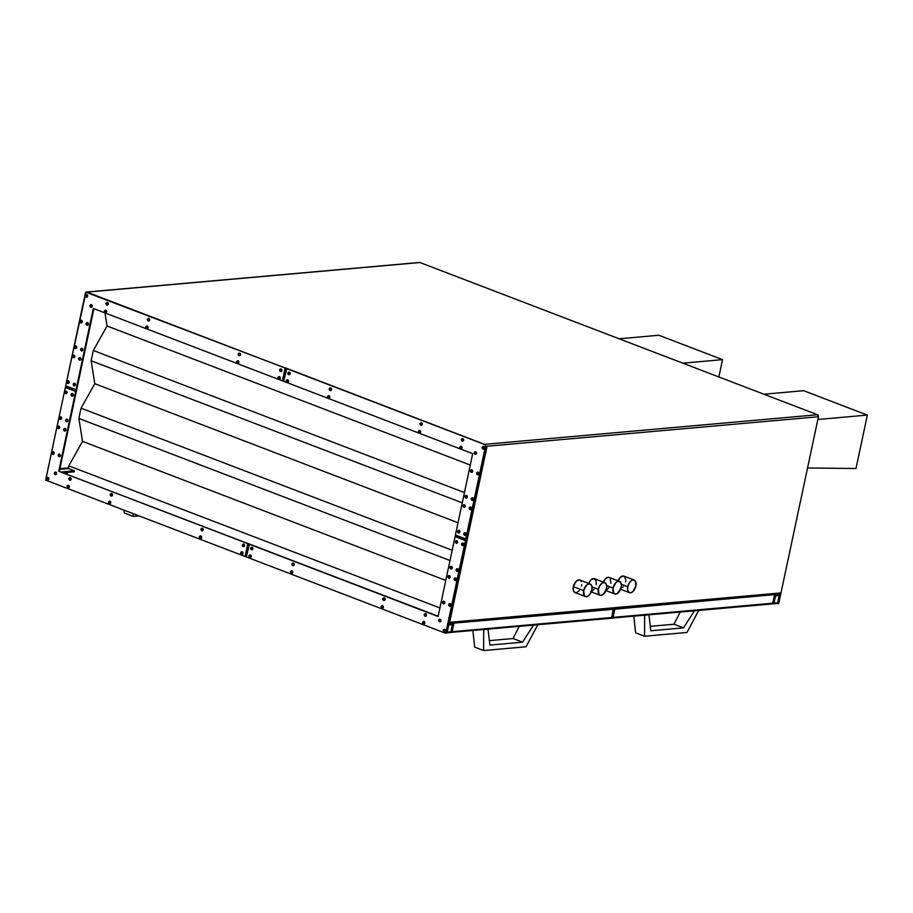 <?xml version="1.0" encoding="UTF-8"?>
<svg xmlns="http://www.w3.org/2000/svg" width="913" height="913" viewBox="0 0 913 913"><rect width="100%" height="100%" fill="white"/><g stroke="black" fill="none" stroke-linecap="round" stroke-linejoin="round"><path stroke-width="1.37" d="M579.55 579.938L576.274 581.17L573.33 586.671A6.722 3.823 110.9 0 0 575.007 592.594L585.347 596.554A6.722 3.823 -69.1 0 1 583.669 590.631L573.33 586.671L573.261 590.175L574.585 592.377L576.868 592.537L579.333 590.597M590.163 583.989L579.812 580.029A6.722 3.823 110.9 0 0 573.33 586.671L583.669 590.631A6.722 3.823 -69.1 0 1 590.163 583.989A6.722 3.823 -69.1 0 1 591.841 589.912A6.722 3.823 -69.1 0 1 585.347 596.554M598.369 589.33L591.989 586.888L598.369 589.33A6.722 3.823 -69.1 0 1 604.851 582.677A6.722 3.823 -69.1 0 1 606.529 588.6A6.722 3.823 -69.1 0 1 600.035 595.242A6.722 3.823 -69.1 0 1 598.369 589.33L599.042 594.5L600.309 595.333L602.751 594.751L606.186 589.855L606.734 586.169L605.844 583.43L603.813 582.54L602.146 583.167L599.807 585.701L598.369 589.33M613.057 588.018L606.677 585.575L613.057 588.018A6.722 3.823 -69.1 0 1 619.539 581.376A6.722 3.823 -69.1 0 1 621.217 587.299A6.722 3.823 -69.1 0 1 614.734 593.941A6.722 3.823 -69.1 0 1 613.057 588.018L613.73 593.199L615.773 594.078L617.439 593.45L620.874 588.554L621.422 584.868L620.532 582.117L618.5 581.239L616.001 582.517L613.057 588.018M627.745 586.717L621.376 584.274L627.745 586.717A6.722 3.823 -69.1 0 1 634.227 580.063A6.722 3.823 -69.1 0 1 635.905 585.986A6.722 3.823 -69.1 0 1 629.422 592.628A6.722 3.823 -69.1 0 1 627.745 586.717L627.676 590.22L629 592.423L631.282 592.571L632.96 591.487L635.905 585.986L635.231 580.816L633.188 579.926L631.522 580.554L629.194 583.087L627.745 586.717M482.132 447.61A1.347 1.073 -95.1 0 0 484.232 448.192L482.167 447.393A1.347 1.073 84.9 0 1 484.232 448.192A1.347 1.073 84.9 0 1 483.319 449.139L481.996 447.473L482.6 448.351L482.646 447.302L484.232 448.192A1.347 1.073 -95.1 0 0 482.167 447.393L483.239 446.434A1.347 1.073 -95.1 0 0 483.16 446.446M474.292 452.939A1.347 1.073 -95.1 0 0 476.392 453.521L474.315 452.722A1.347 1.073 84.9 0 1 476.392 453.521A1.347 1.073 84.9 0 1 475.468 454.457L474.155 452.791L474.76 453.681L474.806 452.631L476.392 453.521A1.347 1.073 -95.1 0 0 474.315 452.722L475.239 451.787L476.324 452.255L476.483 453.75L475.662 454.446M459.81 447.393A1.347 1.073 -95.1 0 0 461.91 447.975L459.844 447.176A1.347 1.073 84.9 0 1 461.91 447.975A1.347 1.073 84.9 0 1 460.997 448.922L459.673 447.256L460.278 448.135L460.323 447.085L461.91 447.975A1.347 1.073 -95.1 0 0 459.844 447.176L460.757 446.24L461.841 446.719L462.001 448.203L461.179 448.899A1.347 1.073 -95.1 0 0 460.837 446.229M461.442 439.689A1.347 1.073 -95.1 0 0 463.542 440.271L461.476 439.484A1.347 1.073 84.9 0 1 463.542 440.271A1.347 1.073 84.9 0 1 462.629 441.219L461.305 439.552L461.91 440.431L461.967 439.381L463.542 440.271A1.347 1.073 -95.1 0 0 461.476 439.484L462.389 438.537L463.325 438.822L463.713 440.26L462.823 441.196M470.469 470.903A1.347 1.073 -95.1 0 0 472.569 471.496L470.503 470.697A1.347 1.073 84.9 0 1 472.569 471.496A1.347 1.073 84.9 0 1 471.656 472.432L470.332 470.766L470.937 471.656L470.982 470.606L472.569 471.496A1.347 1.073 -95.1 0 0 470.503 470.697L471.416 469.75L472.5 470.229L472.66 471.724L471.838 472.42M476.677 473.288A1.347 1.073 -95.1 0 0 478.777 473.87L476.7 473.071A1.347 1.073 84.9 0 1 478.777 473.87A1.347 1.073 84.9 0 1 477.864 474.806L476.54 473.139L477.145 474.03L477.191 472.98L478.777 473.87A1.347 1.073 -95.1 0 0 476.7 473.071L477.625 472.135L478.709 472.614L478.869 474.098L478.047 474.794M465.014 496.581A1.347 1.073 -95.1 0 0 467.114 497.163L465.037 496.375A1.347 1.073 84.9 0 1 467.114 497.163A1.347 1.073 84.9 0 1 466.189 498.11L464.877 496.444L465.482 497.334L465.527 496.284L467.114 497.163A1.347 1.073 -95.1 0 0 465.037 496.375L466.121 495.417A1.347 1.073 -95.1 0 0 466.041 495.428M471.222 498.966A1.347 1.073 -95.1 0 0 473.311 499.548L471.245 498.749A1.347 1.073 84.9 0 1 473.311 499.548A1.347 1.073 84.9 0 1 472.398 500.484L471.074 498.818L471.679 499.708L471.736 498.658L473.311 499.548A1.347 1.073 -95.1 0 0 471.245 498.749L472.158 497.802L473.242 498.281L473.482 499.525L472.592 500.472A1.347 1.073 -95.1 0 0 472.249 497.802M469.248 508.21A1.347 1.073 -95.1 0 0 471.348 508.792L469.282 507.993A1.347 1.073 84.9 0 1 471.348 508.792A1.347 1.073 84.9 0 1 470.435 509.728L469.111 508.062L469.716 508.952L469.773 507.902L471.348 508.792A1.347 1.073 -95.1 0 0 469.282 507.993L470.366 507.035A1.347 1.073 -95.1 0 0 470.275 507.046M463.051 505.825A1.347 1.073 -95.1 0 0 465.151 506.407L463.074 505.619A1.347 1.073 84.9 0 1 465.151 506.407A1.347 1.073 84.9 0 1 464.226 507.354L462.902 505.688L463.507 506.578L463.564 505.528L465.151 506.407A1.347 1.073 -95.1 0 0 463.074 505.619L463.987 504.672L465.071 505.151L465.31 506.395L464.42 507.343M418.439 431.552A1.347 1.073 -95.1 0 0 420.539 432.134L418.462 431.347A1.347 1.073 84.9 0 1 420.539 432.134A1.347 1.073 84.9 0 1 419.626 433.082L418.302 431.415L418.907 432.294L418.953 431.244L420.539 432.134A1.347 1.073 -95.1 0 0 418.462 431.347L419.387 430.4L420.471 430.879L420.631 432.363L419.809 433.059A1.347 1.073 -95.1 0 0 419.466 430.4M420.071 423.849A1.347 1.073 -95.1 0 0 422.171 424.431L420.106 423.643A1.347 1.073 84.9 0 1 422.171 424.431A1.347 1.073 84.9 0 1 421.258 425.378L419.934 423.712L420.539 424.591L420.596 423.541L422.171 424.431A1.347 1.073 -95.1 0 0 420.106 423.643L421.019 422.696L421.954 422.981L422.331 424.419L421.441 425.355M329.262 389.086A1.347 1.073 -95.1 0 0 331.362 389.668L329.296 388.87A1.347 1.073 84.9 0 1 331.362 389.668A1.347 1.073 84.9 0 1 330.449 390.604L329.125 388.938L329.73 389.828L329.776 388.778L331.362 389.668A1.347 1.073 -95.1 0 0 329.296 388.87L330.369 387.911A1.347 1.073 -95.1 0 0 330.289 387.922M327.63 396.778A1.347 1.073 -95.1 0 0 329.719 397.372L327.653 396.573A1.347 1.073 84.9 0 1 329.719 397.372A1.347 1.073 84.9 0 1 328.806 398.308L327.482 396.641L328.087 397.532L328.144 396.482L329.719 397.372A1.347 1.073 -95.1 0 0 327.653 396.573L328.566 395.626L329.65 396.105L329.89 397.349L329 398.296M286.248 380.949A1.347 1.073 -95.1 0 0 288.348 381.531L286.283 380.732A1.347 1.073 84.9 0 1 288.348 381.531A1.347 1.073 84.9 0 1 287.435 382.467L286.111 380.801L287.367 379.774A1.347 1.073 -95.1 0 0 286.283 380.732L286.716 381.691L286.773 380.641L288.348 381.531A1.347 1.073 -95.1 0 0 287.275 379.785M287.892 373.246A1.347 1.073 -95.1 0 0 289.992 373.828L287.926 373.029A1.347 1.073 84.9 0 1 289.992 373.828A1.347 1.073 84.9 0 1 289.079 374.764L287.755 373.097L288.999 372.07A1.347 1.073 -95.1 0 0 287.926 373.029L288.36 373.988L288.405 372.938L289.992 373.828A1.347 1.073 -95.1 0 0 288.919 372.082M463.793 533.877A1.347 1.073 -95.1 0 0 465.892 534.459L463.827 533.671A1.347 1.073 84.9 0 1 465.892 534.459A1.347 1.073 84.9 0 1 464.979 535.406L463.656 533.74L464.261 534.63L464.306 533.58L465.892 534.459A1.347 1.073 -95.1 0 0 463.827 533.671L464.74 532.724L465.824 533.203L465.984 534.687L465.162 535.395M457.584 531.503A1.347 1.073 -95.1 0 0 459.684 532.085L457.618 531.298A1.347 1.073 84.9 0 1 459.684 532.085A1.347 1.073 84.9 0 1 458.771 533.032L457.447 531.366L458.052 532.245L458.109 531.206L459.684 532.085A1.347 1.073 -95.1 0 0 457.618 531.298L458.703 530.339A1.347 1.073 -95.1 0 0 458.611 530.35M85.377 295.709A1.347 1.073 -95.1 0 0 87.477 296.291L85.4 295.504A1.347 1.073 84.9 0 1 87.477 296.291A1.347 1.073 84.9 0 1 86.552 297.239L85.24 295.572L85.833 296.451L85.89 295.401L87.477 296.291A1.347 1.073 -95.1 0 0 85.4 295.504L86.484 294.545A1.347 1.073 -95.1 0 0 86.404 294.557M89.942 305.787A1.347 1.073 -95.1 0 0 92.042 306.369L89.976 305.581A1.347 1.073 84.9 0 1 92.042 306.369A1.347 1.073 84.9 0 1 91.129 307.316L89.805 305.65L90.41 306.528L90.455 305.478L92.042 306.369A1.347 1.073 -95.1 0 0 89.976 305.581L91.049 304.622A1.347 1.073 -95.1 0 0 90.969 304.634M104.424 311.333A1.347 1.073 -95.1 0 0 106.524 311.915L104.447 311.128A1.347 1.073 84.9 0 1 106.524 311.915A1.347 1.073 84.9 0 1 105.611 312.862L104.287 311.196L104.892 312.075L104.938 311.025L106.524 311.915A1.347 1.073 -95.1 0 0 104.447 311.128L105.531 310.158A1.347 1.073 -95.1 0 0 105.452 310.169M106.056 303.63A1.347 1.073 -95.1 0 0 108.156 304.212L106.091 303.424A1.347 1.073 84.9 0 1 108.156 304.212A1.347 1.073 84.9 0 1 107.243 305.159L105.919 303.493L106.524 304.371L106.581 303.321L108.156 304.212A1.347 1.073 -95.1 0 0 106.091 303.424L107.004 302.477L107.939 302.762L108.316 304.2L107.426 305.136M86.119 323.761A1.347 1.073 -95.1 0 0 88.219 324.343L86.153 323.556A1.347 1.073 84.9 0 1 88.219 324.343A1.347 1.073 84.9 0 1 87.306 325.29L85.982 323.624L86.587 324.503L86.644 323.453L88.219 324.343A1.347 1.073 -95.1 0 0 86.153 323.556L87.226 322.597A1.347 1.073 -95.1 0 0 87.146 322.609M79.91 321.387A1.347 1.073 -95.1 0 0 82.01 321.969L79.945 321.171A1.347 1.073 84.9 0 1 82.01 321.969A1.347 1.073 84.9 0 1 81.097 322.917L79.773 321.25L80.378 322.129L80.435 321.079L82.01 321.969A1.347 1.073 -95.1 0 0 79.945 321.171L81.029 320.212A1.347 1.073 -95.1 0 0 80.937 320.223M80.664 349.439A1.347 1.073 -95.1 0 0 82.763 350.021L80.698 349.234A1.347 1.073 84.9 0 1 82.763 350.021A1.347 1.073 84.9 0 1 81.85 350.969L80.527 349.302L81.131 350.181L81.177 349.131L82.763 350.021A1.347 1.073 -95.1 0 0 80.698 349.234L81.611 348.287L82.695 348.766L82.855 350.25L82.033 350.946M74.455 347.066A1.347 1.073 -95.1 0 0 76.555 347.648L74.489 346.849A1.347 1.073 84.9 0 1 76.555 347.648A1.347 1.073 84.9 0 1 75.642 348.595L74.318 346.917L74.923 347.807L74.98 346.757L76.555 347.648A1.347 1.073 -95.1 0 0 74.489 346.849L75.402 345.913L76.338 346.198L76.715 347.625L75.825 348.572M72.492 356.31A1.347 1.073 -95.1 0 0 74.592 356.892L72.526 356.093A1.347 1.073 84.9 0 1 74.592 356.892A1.347 1.073 84.9 0 1 73.679 357.828L72.355 356.161L72.96 357.051L73.006 356.002L74.592 356.892A1.347 1.073 -95.1 0 0 72.526 356.093L73.599 355.134A1.347 1.073 -95.1 0 0 73.519 355.146M78.701 358.683A1.347 1.073 -95.1 0 0 80.8 359.266L78.723 358.478A1.347 1.073 84.9 0 1 80.8 359.266A1.347 1.073 84.9 0 1 79.888 360.213L78.564 358.547L79.169 359.425L79.214 358.375L80.8 359.266A1.347 1.073 -95.1 0 0 78.723 358.478L79.808 357.519A1.347 1.073 -95.1 0 0 79.728 357.519M145.795 327.174A1.347 1.073 -95.1 0 0 147.895 327.756L145.829 326.957A1.347 1.073 84.9 0 1 147.895 327.756A1.347 1.073 84.9 0 1 146.982 328.703L145.658 327.037L146.263 327.915L146.308 326.865L147.895 327.756A1.347 1.073 -95.1 0 0 145.829 326.957L146.742 326.021L147.826 326.5L147.986 327.984L147.164 328.68A1.347 1.073 -95.1 0 0 146.822 326.009M147.427 319.47A1.347 1.073 -95.1 0 0 149.527 320.052L147.461 319.253A1.347 1.073 84.9 0 1 149.527 320.052A1.347 1.073 84.9 0 1 148.614 320.999L147.29 319.333L147.895 320.212L147.952 319.162L149.527 320.052A1.347 1.073 -95.1 0 0 147.461 319.253L148.374 318.317L149.31 318.603L149.698 320.041L148.808 320.977M238.247 354.233A1.347 1.073 -95.1 0 0 240.347 354.815L238.27 354.027A1.347 1.073 84.9 0 1 240.347 354.815A1.347 1.073 84.9 0 1 239.423 355.762L238.099 354.096L238.704 354.974L238.761 353.924L240.347 354.815A1.347 1.073 -95.1 0 0 238.27 354.027L239.354 353.069A1.347 1.073 -95.1 0 0 239.274 353.08M236.604 361.936A1.347 1.073 -95.1 0 0 238.704 362.518L236.638 361.731A1.347 1.073 84.9 0 1 238.704 362.518A1.347 1.073 84.9 0 1 237.791 363.465L236.467 361.799L237.072 362.678L237.129 361.628L238.704 362.518A1.347 1.073 -95.1 0 0 236.638 361.731L237.711 360.772A1.347 1.073 -95.1 0 0 237.631 360.783M277.974 377.777A1.347 1.073 -95.1 0 0 280.074 378.359L278.009 377.571A1.347 1.073 84.9 0 1 280.074 378.359A1.347 1.073 84.9 0 1 279.161 379.306L277.837 377.64L278.442 378.518L278.499 377.468L280.074 378.359A1.347 1.073 -95.1 0 0 278.009 377.571L279.081 376.613A1.347 1.073 -95.1 0 0 279.001 376.624M279.618 370.073A1.347 1.073 -95.1 0 0 281.718 370.655L279.64 369.868A1.347 1.073 84.9 0 1 281.718 370.655A1.347 1.073 84.9 0 1 280.805 371.602L279.481 369.936L280.086 370.815L280.131 369.765L281.718 370.655A1.347 1.073 -95.1 0 0 279.64 369.868L280.725 368.909A1.347 1.073 -95.1 0 0 280.645 368.92M67.037 381.988A1.347 1.073 -95.1 0 0 69.137 382.57L67.06 381.771A1.347 1.073 84.9 0 1 69.137 382.57A1.347 1.073 84.9 0 1 68.224 383.506L66.9 381.839L67.505 382.73L67.551 381.68L69.137 382.57A1.347 1.073 -95.1 0 0 67.06 381.771L67.984 380.824L69.068 381.303L69.228 382.798L68.407 383.494M73.245 384.362A1.347 1.073 -95.1 0 0 75.345 384.944L73.268 384.145A1.347 1.073 84.9 0 1 75.345 384.944A1.347 1.073 84.9 0 1 74.421 385.891L73.097 384.225L73.702 385.103L73.759 384.053L75.345 384.944A1.347 1.073 -95.1 0 0 73.268 384.145L74.181 383.209L75.117 383.494L75.505 384.932L74.615 385.868M279.241 379.294A1.347 1.073 -95.1 0 0 280.245 378.347L279.355 379.283M237.871 363.454A1.347 1.073 -95.1 0 0 238.864 362.507L237.791 363.465M239.514 355.75A1.347 1.073 -95.1 0 0 240.507 354.803L239.423 355.762M280.884 371.591A1.347 1.073 -95.1 0 0 281.877 370.644L280.805 371.602M148.693 320.988A1.347 1.073 -95.1 0 0 148.454 318.306M68.304 383.494A1.347 1.073 -95.1 0 0 68.064 380.824M73.759 357.816A1.347 1.073 -95.1 0 0 74.752 356.869L73.679 357.828M75.722 348.583A1.347 1.073 -95.1 0 0 75.482 345.901M74.501 385.879A1.347 1.073 -95.1 0 0 74.273 383.198M79.967 360.201A1.347 1.073 -95.1 0 0 80.96 359.254L79.888 360.213M81.93 350.957A1.347 1.073 -95.1 0 0 81.691 348.287M91.209 307.304A1.347 1.073 -95.1 0 0 92.202 306.357L91.129 307.316M105.691 312.851A1.347 1.073 -95.1 0 0 106.684 311.904L105.611 312.862M81.177 322.905A1.347 1.073 -95.1 0 0 82.181 321.958L81.291 322.894M87.386 325.279A1.347 1.073 -95.1 0 0 88.378 324.332L87.306 325.29M86.644 297.227A1.347 1.073 -95.1 0 0 87.637 296.28L86.552 297.239M107.323 305.147A1.347 1.073 -95.1 0 0 107.083 302.477M287.515 382.456A1.347 1.073 -95.1 0 0 288.519 381.508L287.629 382.456M328.885 398.296A1.347 1.073 -95.1 0 0 328.657 395.626M330.529 390.593A1.347 1.073 -95.1 0 0 331.522 389.646L330.449 390.604M289.159 374.752A1.347 1.073 -95.1 0 0 290.151 373.805L289.079 374.764M421.338 425.367A1.347 1.073 -95.1 0 0 421.098 422.696M465.059 535.395A1.347 1.073 -95.1 0 0 464.82 532.724M470.515 509.716A1.347 1.073 -95.1 0 0 471.519 508.769L470.629 509.716M458.851 533.021A1.347 1.073 -95.1 0 0 459.855 532.074L458.771 533.032M464.306 507.343A1.347 1.073 -95.1 0 0 464.078 504.672M466.281 498.099A1.347 1.073 -95.1 0 0 467.273 497.151L466.189 498.11M475.559 454.446A1.347 1.073 -95.1 0 0 475.319 451.775M477.944 474.794A1.347 1.073 -95.1 0 0 477.704 472.124M471.736 472.42A1.347 1.073 -95.1 0 0 471.496 469.75M483.399 449.128A1.347 1.073 -95.1 0 0 484.392 448.18L483.319 449.139M462.708 441.207A1.347 1.073 -95.1 0 0 462.469 438.525M46.517 478.526A1.347 1.073 -95.1 0 0 48.617 479.108L46.54 478.321A1.347 1.073 84.9 0 1 48.617 479.108A1.347 1.073 84.9 0 1 47.693 480.055L46.38 478.389L46.974 479.268L47.031 478.218L48.617 479.108A1.347 1.073 -95.1 0 0 46.54 478.321L47.624 477.362A1.347 1.073 -95.1 0 0 47.544 477.373M54.358 473.196A1.347 1.073 -95.1 0 0 56.458 473.779L54.392 472.991A1.347 1.073 84.9 0 1 56.458 473.779A1.347 1.073 84.9 0 1 55.545 474.726L54.221 473.06L54.826 473.95L54.871 472.9L56.458 473.779A1.347 1.073 -95.1 0 0 54.392 472.991L55.305 472.044L56.389 472.523L56.549 474.007L55.727 474.714M68.84 478.743A1.347 1.073 -95.1 0 0 70.94 479.325L68.863 478.538A1.347 1.073 84.9 0 1 70.94 479.325A1.347 1.073 84.9 0 1 70.016 480.272L68.703 478.606L69.308 479.485L69.354 478.435L70.94 479.325A1.347 1.073 -95.1 0 0 68.863 478.538L69.947 477.579A1.347 1.073 -95.1 0 0 69.867 477.59M67.197 486.446A1.347 1.073 -95.1 0 0 69.297 487.028L67.231 486.241A1.347 1.073 84.9 0 1 69.297 487.028A1.347 1.073 84.9 0 1 68.384 487.976L67.06 486.309L67.665 487.188L67.722 486.138L69.297 487.028A1.347 1.073 -95.1 0 0 67.231 486.241L68.144 485.294L69.228 485.773L69.388 487.257L68.566 487.953M58.181 455.222A1.347 1.073 -95.1 0 0 60.281 455.804L58.204 455.016A1.347 1.073 84.9 0 1 60.281 455.804A1.347 1.073 84.9 0 1 59.356 456.751L58.044 455.085L58.637 455.975L58.694 454.925L60.281 455.804A1.347 1.073 -95.1 0 0 58.204 455.016L59.128 454.069L60.212 454.548L60.441 455.792L59.55 456.74M51.973 452.848A1.347 1.073 -95.1 0 0 54.072 453.43L52.007 452.643A1.347 1.073 84.9 0 1 54.072 453.43A1.347 1.073 84.9 0 1 53.159 454.377L51.836 452.711L52.44 453.59L52.486 452.551L54.072 453.43A1.347 1.073 -95.1 0 0 52.007 452.643L52.92 451.695L54.004 452.175L54.164 453.658L53.342 454.366M63.636 429.555A1.347 1.073 -95.1 0 0 65.736 430.137L63.67 429.338A1.347 1.073 84.9 0 1 65.736 430.137A1.347 1.073 84.9 0 1 64.823 431.073L63.499 429.407L64.104 430.297L64.15 429.247L65.736 430.137A1.347 1.073 -95.1 0 0 63.67 429.338L64.743 428.38A1.347 1.073 -95.1 0 0 64.663 428.391M57.428 427.17A1.347 1.073 -95.1 0 0 59.528 427.752L57.462 426.964A1.347 1.073 84.9 0 1 59.528 427.752A1.347 1.073 84.9 0 1 58.615 428.699L57.291 427.033L57.896 427.923L57.941 426.873L59.528 427.752A1.347 1.073 -95.1 0 0 57.462 426.964L58.535 426.006A1.347 1.073 -95.1 0 0 58.455 426.017M59.391 417.926A1.347 1.073 -95.1 0 0 61.491 418.508L59.425 417.72A1.347 1.073 84.9 0 1 61.491 418.508A1.347 1.073 84.9 0 1 60.578 419.455L59.254 417.789L59.859 418.679L59.916 417.629L61.491 418.508A1.347 1.073 -95.1 0 0 59.425 417.72L60.338 416.773L61.422 417.252L61.662 418.496L60.76 419.444M65.599 420.311A1.347 1.073 -95.1 0 0 67.699 420.893L65.633 420.094A1.347 1.073 84.9 0 1 67.699 420.893A1.347 1.073 84.9 0 1 66.786 421.829L65.462 420.163L66.067 421.053L66.113 420.003L67.699 420.893A1.347 1.073 -95.1 0 0 65.633 420.094L66.546 419.158L67.63 419.626L67.79 421.121L66.969 421.817M110.211 494.584A1.347 1.073 -95.1 0 0 112.31 495.166L110.245 494.378A1.347 1.073 84.9 0 1 112.31 495.166A1.347 1.073 84.9 0 1 111.397 496.113L110.074 494.447L110.678 495.325L110.724 494.275L112.31 495.166A1.347 1.073 -95.1 0 0 110.245 494.378L111.318 493.419A1.347 1.073 -95.1 0 0 111.238 493.431M108.567 502.287A1.347 1.073 -95.1 0 0 110.667 502.869L108.601 502.082A1.347 1.073 84.9 0 1 110.667 502.869A1.347 1.073 84.9 0 1 109.754 503.816L108.43 502.15L109.035 503.029L109.092 501.979L110.667 502.869A1.347 1.073 -95.1 0 0 108.601 502.082L109.514 501.134L110.45 501.42L110.838 502.858L109.948 503.793M199.388 537.049A1.347 1.073 -95.1 0 0 201.488 537.631L199.411 536.844A1.347 1.073 84.9 0 1 201.488 537.631A1.347 1.073 84.9 0 1 200.563 538.579L199.251 536.912L199.844 537.803L199.901 536.753L201.488 537.631A1.347 1.073 -95.1 0 0 199.411 536.844L200.495 535.885A1.347 1.073 -95.1 0 0 200.415 535.897M201.02 529.346A1.347 1.073 -95.1 0 0 203.12 529.928L201.054 529.141A1.347 1.073 84.9 0 1 203.12 529.928A1.347 1.073 84.9 0 1 202.207 530.875L200.883 529.209L201.488 530.099L201.533 529.049L203.12 529.928A1.347 1.073 -95.1 0 0 201.054 529.141L201.967 528.193L203.051 528.673L203.222 530.145L202.389 530.864M242.39 545.187A1.347 1.073 -95.1 0 0 244.49 545.769L242.424 544.981A1.347 1.073 84.9 0 1 244.49 545.769A1.347 1.073 84.9 0 1 243.577 546.716L242.253 545.05L242.858 545.928L242.915 544.89L244.49 545.769A1.347 1.073 -95.1 0 0 242.424 544.981L243.337 544.034L244.422 544.513L244.593 545.985L243.76 546.704M240.758 552.89A1.347 1.073 -95.1 0 0 242.858 553.472L240.781 552.685A1.347 1.073 84.9 0 1 242.858 553.472A1.347 1.073 84.9 0 1 241.945 554.419L240.621 552.753L241.226 553.632L241.272 552.593L242.858 553.472A1.347 1.073 -95.1 0 0 240.781 552.685L241.865 551.726A1.347 1.073 -95.1 0 0 241.785 551.737M64.857 392.259A1.347 1.073 -95.1 0 0 66.946 392.841L64.88 392.042A1.347 1.073 84.9 0 1 66.946 392.841A1.347 1.073 84.9 0 1 66.033 393.777L64.709 392.111L65.314 393.001L65.371 391.951L66.946 392.841A1.347 1.073 -95.1 0 0 64.88 392.042L65.793 391.095L66.877 391.574L67.117 392.818L66.227 393.765M71.054 394.633A1.347 1.073 -95.1 0 0 73.154 395.215L71.088 394.416A1.347 1.073 84.9 0 1 73.154 395.215A1.347 1.073 84.9 0 1 72.241 396.151L70.917 394.484L71.522 395.375L71.579 394.325L73.154 395.215A1.347 1.073 -95.1 0 0 71.088 394.416L72.161 393.457A1.347 1.073 -95.1 0 0 72.081 393.469M243.657 546.704A1.347 1.073 -95.1 0 0 243.417 544.034M202.287 530.864A1.347 1.073 -95.1 0 0 202.047 528.193M111.477 496.101A1.347 1.073 -95.1 0 0 112.47 495.154L111.397 496.113M200.655 538.567A1.347 1.073 -95.1 0 0 201.647 537.62L200.563 538.579M242.025 554.408A1.347 1.073 -95.1 0 0 243.018 553.461L241.945 554.419M109.834 503.805A1.347 1.073 -95.1 0 0 109.594 501.134M66.113 393.765A1.347 1.073 -95.1 0 0 65.884 391.095M60.657 419.444A1.347 1.073 -95.1 0 0 60.418 416.773M58.694 428.688A1.347 1.073 -95.1 0 0 59.687 427.741L58.615 428.699M72.321 396.151A1.347 1.073 -95.1 0 0 73.325 395.192L72.241 396.151M66.866 421.817A1.347 1.073 -95.1 0 0 66.626 419.147M64.903 431.062A1.347 1.073 -95.1 0 0 65.896 430.114L64.823 431.073M55.625 474.714A1.347 1.073 -95.1 0 0 55.385 472.044M70.107 480.261A1.347 1.073 -95.1 0 0 71.1 479.314L70.016 480.272M53.239 454.366A1.347 1.073 -95.1 0 0 53 451.695M59.448 456.74A1.347 1.073 -95.1 0 0 59.208 454.069M47.784 480.044A1.347 1.073 -95.1 0 0 48.777 479.097L47.887 480.033M68.464 487.964A1.347 1.073 -95.1 0 0 68.224 485.294M443.273 630.427A1.347 1.073 -95.1 0 0 445.373 631.009L443.307 630.221A1.347 1.073 84.9 0 1 445.373 631.009A1.347 1.073 84.9 0 1 444.46 631.956L443.136 630.29L443.741 631.168L443.786 630.118L445.373 631.009A1.347 1.073 -95.1 0 0 443.307 630.221L444.38 629.262A1.347 1.073 -95.1 0 0 444.3 629.274M438.708 620.349A1.347 1.073 -95.1 0 0 440.808 620.931L438.731 620.144A1.347 1.073 84.9 0 1 440.808 620.931A1.347 1.073 84.9 0 1 439.883 621.879L438.571 620.212L439.176 621.091L439.221 620.041L440.808 620.931A1.347 1.073 -95.1 0 0 438.731 620.144L439.815 619.185A1.347 1.073 -95.1 0 0 439.735 619.185M424.225 614.803A1.347 1.073 -95.1 0 0 426.325 615.385L424.26 614.597A1.347 1.073 84.9 0 1 426.325 615.385A1.347 1.073 84.9 0 1 425.412 616.332L424.089 614.666L424.693 615.545L424.739 614.495L426.325 615.385A1.347 1.073 -95.1 0 0 424.26 614.597L425.332 613.639A1.347 1.073 -95.1 0 0 425.253 613.65M422.582 622.506A1.347 1.073 -95.1 0 0 424.682 623.088L422.616 622.301A1.347 1.073 84.9 0 1 424.682 623.088A1.347 1.073 84.9 0 1 423.769 624.035L422.445 622.369L423.05 623.248L423.107 622.198L424.682 623.088A1.347 1.073 -95.1 0 0 422.616 622.301L423.529 621.354L424.465 621.639L424.853 623.077L423.963 624.013M442.52 602.375A1.347 1.073 -95.1 0 0 444.62 602.957L442.554 602.169A1.347 1.073 84.9 0 1 444.62 602.957A1.347 1.073 84.9 0 1 443.707 603.904L442.383 602.238L442.988 603.116L443.045 602.066L444.62 602.957A1.347 1.073 -95.1 0 0 442.554 602.169L443.638 601.211A1.347 1.073 -95.1 0 0 443.547 601.222M448.728 604.748A1.347 1.073 -95.1 0 0 450.828 605.33L448.762 604.543A1.347 1.073 84.9 0 1 450.828 605.33A1.347 1.073 84.9 0 1 449.915 606.278L448.591 604.611L449.196 605.49L449.253 604.44L450.828 605.33A1.347 1.073 -95.1 0 0 448.762 604.543L449.675 603.596L450.76 604.075L450.919 605.559L450.098 606.255M447.986 576.696A1.347 1.073 -95.1 0 0 450.086 577.278L448.009 576.491A1.347 1.073 84.9 0 1 450.086 577.278A1.347 1.073 84.9 0 1 449.162 578.226L447.849 576.56L448.454 577.438L448.5 576.388L450.086 577.278A1.347 1.073 -95.1 0 0 448.009 576.491L448.934 575.544L450.018 576.023L450.177 577.507L449.356 578.203M454.183 579.07A1.347 1.073 -95.1 0 0 456.283 579.652L454.218 578.865A1.347 1.073 84.9 0 1 456.283 579.652A1.347 1.073 84.9 0 1 455.37 580.6L454.046 578.933L454.651 579.812L454.708 578.774L456.283 579.652A1.347 1.073 -95.1 0 0 454.218 578.865L455.302 577.906A1.347 1.073 -95.1 0 0 455.222 577.918L456.477 579.116L455.564 580.588M456.158 569.826A1.347 1.073 -95.1 0 0 458.258 570.408L456.18 569.621A1.347 1.073 84.9 0 1 458.258 570.408A1.347 1.073 84.9 0 1 457.333 571.355L456.009 569.689L456.614 570.568L456.671 569.529L458.258 570.408A1.347 1.073 -95.1 0 0 456.18 569.621L457.093 568.673L458.178 569.153L458.417 570.397L457.527 571.344A1.347 1.073 -95.1 0 0 457.185 568.673M449.949 567.452A1.347 1.073 -95.1 0 0 452.049 568.034L449.983 567.247A1.347 1.073 84.9 0 1 452.049 568.034A1.347 1.073 84.9 0 1 451.136 568.982L449.812 567.315L450.417 568.194L450.463 567.144L452.049 568.034A1.347 1.073 -95.1 0 0 449.983 567.247L451.056 566.288A1.347 1.073 -95.1 0 0 450.976 566.3M382.855 598.962A1.347 1.073 -95.1 0 0 384.955 599.544L382.878 598.757A1.347 1.073 84.9 0 1 384.955 599.544A1.347 1.073 84.9 0 1 384.031 600.492L382.718 598.825L383.323 599.704L383.369 598.654L384.955 599.544A1.347 1.073 -95.1 0 0 382.878 598.757L383.962 597.798A1.347 1.073 -95.1 0 0 383.882 597.81M381.212 606.666A1.347 1.073 -95.1 0 0 383.312 607.248L381.246 606.46A1.347 1.073 84.9 0 1 383.312 607.248A1.347 1.073 84.9 0 1 382.399 608.195L381.075 606.529L381.68 607.407L381.737 606.358L383.312 607.248A1.347 1.073 -95.1 0 0 381.246 606.46L382.159 605.513L383.243 605.992L383.403 607.476L382.581 608.172M290.402 571.903A1.347 1.073 -95.1 0 0 292.502 572.485L290.437 571.686A1.347 1.073 84.9 0 1 292.502 572.485A1.347 1.073 84.9 0 1 291.589 573.432L290.266 571.766L290.87 572.645L290.916 571.595L292.502 572.485A1.347 1.073 -95.1 0 0 290.437 571.686L291.509 570.728A1.347 1.073 -95.1 0 0 291.43 570.739M292.046 564.2A1.347 1.073 -95.1 0 0 294.134 564.782L292.069 563.983A1.347 1.073 84.9 0 1 294.134 564.782A1.347 1.073 84.9 0 1 293.221 565.729L291.898 564.063L292.502 564.942L292.559 563.892L294.134 564.782A1.347 1.073 -95.1 0 0 292.069 563.983L292.982 563.047L293.918 563.332L294.306 564.77L293.415 565.706A1.347 1.073 -95.1 0 0 293.073 563.036M250.664 548.359A1.347 1.073 -95.1 0 0 252.764 548.941L250.698 548.154A1.347 1.073 84.9 0 1 252.764 548.941A1.347 1.073 84.9 0 1 251.851 549.888L250.527 548.222L251.132 549.101L251.189 548.051L252.764 548.941A1.347 1.073 -95.1 0 0 250.698 548.154L251.611 547.207L252.547 547.492L252.935 548.93L252.045 549.866M249.032 556.063A1.347 1.073 -95.1 0 0 251.132 556.645L249.066 555.857A1.347 1.073 84.9 0 1 251.132 556.645A1.347 1.073 84.9 0 1 250.219 557.592L248.895 555.926L249.5 556.804L249.546 555.755L251.132 556.645A1.347 1.073 -95.1 0 0 249.066 555.857L250.139 554.899A1.347 1.073 -95.1 0 0 250.059 554.91M461.613 544.148A1.347 1.073 -95.1 0 0 463.713 544.73L461.647 543.943A1.347 1.073 84.9 0 1 463.713 544.73A1.347 1.073 84.9 0 1 462.8 545.677L461.476 544.011L462.081 544.901L462.126 543.851L463.713 544.73A1.347 1.073 -95.1 0 0 461.647 543.943L462.56 542.995L463.644 543.475L463.804 544.958L462.982 545.666M455.404 541.774A1.347 1.073 -95.1 0 0 457.504 542.356L455.439 541.569A1.347 1.073 84.9 0 1 457.504 542.356A1.347 1.073 84.9 0 1 456.591 543.303L455.267 541.637L455.872 542.516L455.918 541.466L457.504 542.356A1.347 1.073 -95.1 0 0 455.439 541.569L456.352 540.622L457.436 541.101L457.596 542.584L456.774 543.281M251.931 549.877A1.347 1.073 -95.1 0 0 251.691 547.207M384.122 600.48A1.347 1.073 -95.1 0 0 385.115 599.533L384.031 600.492M291.669 573.421A1.347 1.073 -95.1 0 0 292.662 572.474L291.589 573.432M250.299 557.581A1.347 1.073 -95.1 0 0 251.292 556.633L250.219 557.592M382.479 608.184A1.347 1.073 -95.1 0 0 382.239 605.513M462.88 545.666A1.347 1.073 -95.1 0 0 462.64 542.995M455.45 580.588A1.347 1.073 -95.1 0 0 455.302 577.906M456.671 543.292A1.347 1.073 -95.1 0 0 456.432 540.622M451.216 568.97A1.347 1.073 -95.1 0 0 452.209 568.023L451.136 568.982M449.253 578.214A1.347 1.073 -95.1 0 0 449.013 575.544M439.975 621.867A1.347 1.073 -95.1 0 0 440.968 620.92L439.883 621.879M425.492 616.321A1.347 1.073 -95.1 0 0 426.485 615.373L425.412 616.332M449.995 606.266A1.347 1.073 -95.1 0 0 449.755 603.596M443.786 603.892A1.347 1.073 -95.1 0 0 444.791 602.945L443.707 603.904M444.54 631.944A1.347 1.073 -95.1 0 0 445.533 630.997L444.642 631.933M423.849 624.024A1.347 1.073 -95.1 0 0 423.609 621.354M419.432 262.453L86.952 292.126L285.118 367.996L282.391 380.835L285.118 367.996L286.853 368.43L283.635 381.314L472.706 453.693L455.404 535.098L466.235 539.012L465.915 540.553L455.564 536.593L455.849 535.258L455.073 536.639L465.915 540.553L455.073 536.639L438.103 616.492L248.279 543.589L245.061 556.462L45.65 480.124L65.348 387.432L76.19 391.346L65.348 387.432L66.124 386.062L65.839 387.386L76.19 391.346L76.509 389.805L65.679 385.891L85.388 293.199A1.609 1.278 84.9 0 1 86.952 292.126L419.934 262.522L817.523 414.742L484.541 444.346L285.609 367.95L282.882 380.789L283.681 381.098L282.391 380.835L93.32 308.446L76.019 389.851L93.32 308.446L282.391 380.835L285.118 367.996L85.982 292.24L65.679 385.891L76.509 389.805L58.717 471.245L438.16 616.207L58.717 471.245L247.788 543.623L58.717 471.245L75.699 391.392L65.348 387.432L45.65 480.124L245.061 556.462L247.788 543.623L249.523 544.057L246.305 556.941L445.715 633.291L446.377 633.234L448.66 622.449L446.377 633.234L445.715 633.291L465.425 540.587L455.073 536.639L438.103 616.492L249.032 544.102L246.305 556.941L445.715 633.291L465.915 540.553L485.454 446.354L484.986 444.642L286.362 368.475L283.635 381.314L472.706 453.693L455.404 535.098L465.744 539.058L485.454 446.354L818.436 416.75L778.698 603.687L778.047 603.744L780.341 592.959L449.641 622.358L487.086 446.217L818.436 416.75L778.698 603.687L777.237 603.425L778.047 603.744L780.341 592.959L448.66 622.449L486.104 446.297L448.58 622.734M590.734 591.419L591.556 591.225M592.4 590.791L594.021 589.284M596.178 584.64L595.949 580.212L593.461 578.58L590.973 579.869L588.371 584.103M620.121 588.805L623.408 586.671M625.565 582.026L625.747 580.782M625.77 579.595L624.309 576.32M623.613 576.023L620.349 577.256L617.747 581.49M605.433 590.118L607.088 589.49M607.921 588.828L609.428 586.968M610.877 583.339L610.192 578.157M609.61 577.632L608.161 577.278L605.661 578.557L603.059 582.802M581.49 585.952L581.684 584.697M581.261 581.513L580.234 580.246M451.09 631.579L452.14 631.705L453.887 623.488L452.14 631.705L611.778 617.519L613.525 609.302L448.42 623.59L779.006 594.112L779.143 595.584L775.548 595.904L774.019 603.094L777.614 602.774L779.143 595.584L777.614 602.774L774.019 603.094A1.073 0.856 84.9 0 1 772.98 603.801A1.073 0.616 -69.1 0 1 772.649 603.653L772.672 603.687M779.017 594.089L773.22 594.511M773.448 594.603L613.821 608.8L773.448 594.603M612.509 608.914L452.882 623.1L612.509 608.914M772.535 602.831L772.98 603.801L774.019 603.094L772.535 602.831L772.98 603.801L774.019 603.094L775.548 595.904L774.292 594.614L614.826 609.188L613.08 617.393L772.718 603.208L774.464 594.991L772.775 602.934M452.734 623.773L450.839 631.819A1.073 0.856 84.9 0 1 449.789 632.538A1.073 0.856 -95.1 0 0 450.839 631.819L452.357 624.629L448.774 624.949L447.244 632.138L450.839 631.819L447.244 632.138A1.073 0.856 84.9 0 1 446.446 632.903M47.602 477.362L48.777 479.097A1.347 1.073 -95.1 0 0 47.624 477.362M446.617 632.104L446.195 632.857L447.244 632.138L445.761 631.887M452.711 623.944L450.896 631.556M447.244 632.138L448.774 624.949L452.711 623.978M59.379 471.188L93.913 308.674L59.379 471.188M58.512 426.006L59.687 427.741A1.347 1.073 -95.1 0 0 58.535 426.006M73.633 357.816L73.839 356.8L73.633 357.816M73.576 355.146L74.752 356.869A1.347 1.073 -95.1 0 0 73.599 355.134M75.596 348.572L75.813 347.556L75.596 348.572M81.052 322.894L81.268 321.89L81.052 322.894M80.995 320.223L82.181 321.958A1.347 1.073 -95.1 0 0 81.029 320.212M86.507 297.216L86.724 296.211L86.507 297.216M237.688 360.772L238.864 362.507A1.347 1.073 -95.1 0 0 237.711 360.772M239.332 353.069L240.507 354.803A1.347 1.073 -95.1 0 0 239.354 353.069M105.509 310.169L106.684 311.904A1.347 1.073 -95.1 0 0 105.531 310.158M87.203 322.597L88.378 324.332A1.347 1.073 -95.1 0 0 87.226 322.597M86.461 294.545L87.637 296.28A1.347 1.073 -95.1 0 0 86.484 294.545M91.026 304.622L92.202 306.357A1.347 1.073 -95.1 0 0 91.049 304.622M79.785 357.519L80.96 359.254A1.347 1.073 -95.1 0 0 79.808 357.519M280.702 368.909L281.877 370.644A1.347 1.073 -95.1 0 0 280.725 368.909M279.058 376.613L280.245 378.347A1.347 1.073 -95.1 0 0 279.081 376.613M287.333 379.774L288.519 381.508A1.347 1.073 -95.1 0 0 287.367 379.774M330.346 387.911L331.522 389.646A1.347 1.073 -95.1 0 0 330.369 387.911M288.976 372.082L290.151 373.805A1.347 1.073 -95.1 0 0 288.999 372.07M470.332 507.035L471.519 508.769A1.347 1.073 -95.1 0 0 470.366 507.035M458.668 530.339L459.855 532.074A1.347 1.073 -95.1 0 0 458.703 530.339M466.098 495.417L467.273 497.151A1.347 1.073 -95.1 0 0 466.121 495.417M483.217 446.446L484.392 448.18A1.347 1.073 -95.1 0 0 483.239 446.434M383.939 597.798L385.115 599.533A1.347 1.073 -95.1 0 0 383.962 597.798M250.116 554.899L251.292 556.633A1.347 1.073 -95.1 0 0 250.139 554.899M451.033 566.288L452.209 568.023A1.347 1.073 -95.1 0 0 451.056 566.288M439.792 619.185L440.968 620.92A1.347 1.073 -95.1 0 0 439.815 619.185M444.357 629.262L445.533 630.997A1.347 1.073 -95.1 0 0 444.38 629.262M443.604 601.211L444.791 602.945A1.347 1.073 -95.1 0 0 443.638 601.211M425.31 613.639L426.485 615.373A1.347 1.073 -95.1 0 0 425.332 613.639M291.487 570.739L292.662 572.474A1.347 1.073 -95.1 0 0 291.509 570.728M111.295 493.419L112.47 495.154A1.347 1.073 -95.1 0 0 111.318 493.419M200.472 535.885L201.647 537.62A1.347 1.073 -95.1 0 0 200.495 535.885M241.842 551.726L243.018 553.461A1.347 1.073 -95.1 0 0 241.865 551.726M72.138 393.469L73.325 395.192A1.347 1.073 -95.1 0 0 72.161 393.457M64.72 428.38L65.896 430.114A1.347 1.073 -95.1 0 0 64.743 428.38M69.924 477.579L71.1 479.314A1.347 1.073 -95.1 0 0 69.947 477.579M245.551 556.428L246.35 556.725L245.551 556.428L248.279 543.589L245.551 556.428M486.914 446.217L485.454 446.354A1.609 1.278 84.9 0 0 484.541 444.346L817.523 414.742L818.436 416.75A1.609 1.278 -95.1 0 0 817.523 414.742L419.934 262.522A1.609 1.278 -95.1 0 0 419.466 262.453L86.484 292.057M483.616 650.547L474.68 647.123L472.877 630.552L474.68 647.123L483.616 650.547L526.059 646.769L537.768 624.789L526.059 646.769L483.616 650.547L483.707 629.593L483.616 650.547M489.893 645.08L487.999 629.205L489.893 645.08L522.544 642.181L513.026 638.541L522.544 642.181L489.893 645.08M489.368 640.641L513.026 638.541L519.189 626.432L513.026 638.541L489.368 640.641M533.466 625.165L522.544 642.181L533.466 625.165M133.195 516.381L124.259 512.969L123.94 510.093L124.259 512.969L133.195 516.381L139.027 515.868L133.195 516.381L133.207 513.642L133.195 516.381M612.03 617.279L613.08 617.393L614.826 609.188L613.342 608.925L611.836 617.245M610.729 618.227L611.778 617.519L610.729 618.227A1.073 0.856 -95.1 0 0 611.778 617.519L612.03 618.112L613.08 617.393L611.596 617.142L612.03 618.112A1.073 0.616 -69.1 0 1 611.71 617.964L611.733 617.987M612.03 618.112L613.08 617.393A1.073 0.856 84.9 0 1 612.03 618.112M611.87 618.09L771.987 603.961L772.718 603.208A1.073 0.856 84.9 0 1 771.668 603.915A1.073 0.856 -95.1 0 0 772.718 603.208L613.08 617.393M776.564 603.482A1.073 0.856 -95.1 0 0 777.614 602.774L776.564 603.482L777.671 602.5M772.969 602.968L774.019 603.094M779.519 594.717L774.292 594.614L775.548 595.904L779.485 594.922M447.564 623.579L779.245 594.089L780.341 592.959A1.609 1.278 -95.1 0 1 778.766 594.021M466.029 621.821L466.463 621.901A1.609 1.278 -95.1 0 1 466.029 621.821L452.643 623.02M74.238 471.827L63.545 472.774L74.238 471.827L74.455 470.8L61.411 471.964L74.455 470.8L68.658 468.586L59.756 469.373L68.658 468.586L74.455 470.8L74.238 471.827M612.281 608.823L466.463 621.901M59.916 468.666L68.361 467.913L68.795 465.858L82.535 441.378L78.872 418.439L81.052 408.168L94.792 383.688L91.129 360.749L93.32 350.478L107.061 325.998L104.972 312.908L107.061 325.998L470.286 465.059L107.061 325.998L93.32 350.478L464.443 492.564L93.32 350.478L91.129 360.749L462.263 502.835L91.129 360.749L94.792 383.688L458.029 522.75L94.792 383.688L81.052 408.168L452.186 550.254L81.052 408.168L78.872 418.439L449.995 560.525L78.872 418.439L82.535 441.378L445.772 580.44L82.535 441.378L68.795 465.858L439.918 607.944L68.795 465.858L68.658 468.586L68.361 467.913L59.916 468.666M448.66 622.449L449.641 622.358L448.614 622.289M448.694 622.301L449.641 622.358L487.086 446.217M67.037 474.121L67.391 472.432L67.037 474.121M450.657 631.454L451.09 632.424L452.14 631.705L450.657 631.454L451.09 632.424A1.073 0.616 -69.1 0 1 450.76 632.275M451.09 632.424L452.14 631.705A1.073 0.856 84.9 0 1 451.09 632.424M611.778 617.519L452.14 631.705M686.998 632.458L698.707 610.477L686.998 632.458L644.555 636.235L635.619 632.812L633.816 616.241L635.619 632.812L644.555 636.235L686.998 632.458M683.483 627.87L673.965 624.23L680.128 612.132L673.965 624.23L683.483 627.87L650.832 630.78L648.949 614.905L650.832 630.78L683.483 627.87L694.405 610.854L683.483 627.87M650.307 626.329L673.965 624.23L650.307 626.329M644.646 615.282L644.555 636.235L644.646 615.282M634.227 580.063L623.887 576.103A6.722 3.823 110.9 0 0 618.01 580.794M619.539 581.376L609.199 577.415A6.722 3.823 110.9 0 0 603.322 582.095M604.851 582.677L594.511 578.716A6.722 3.823 110.9 0 0 588.623 583.396M591.841 589.912L591.909 586.397L590.574 584.194L588.292 584.046L586.625 585.13L583.669 590.631L584.354 595.812L586.386 596.691L588.052 596.063L590.391 593.53L591.841 589.912M658.832 335.254L722.548 359.642L718.862 376.966L722.548 359.642L682.844 363.18L722.548 359.642L658.832 335.254L618.637 338.826L658.832 335.254M803.634 390.696L867.35 415.084L855.995 468.495L807.537 467.992L855.995 468.495L867.35 415.084L803.634 390.696L763.93 394.222L803.634 390.696M817.854 419.489L867.35 415.084L817.854 419.489M591.225 591.875L600.035 595.242M605.924 590.563L614.734 593.941M620.612 589.262L629.422 592.628M451.056 631.728L450.098 632.583L446.035 632.835M772.946 603.116L774.692 594.899M772.809 603.778L776.883 603.527L777.842 602.683L779.497 594.888M87.386 295.013L86.929 297.17M450.931 632.401L611.048 618.272L611.995 617.416L613.741 609.211M445.544 630.335L443.718 629.639"/></g></svg>
